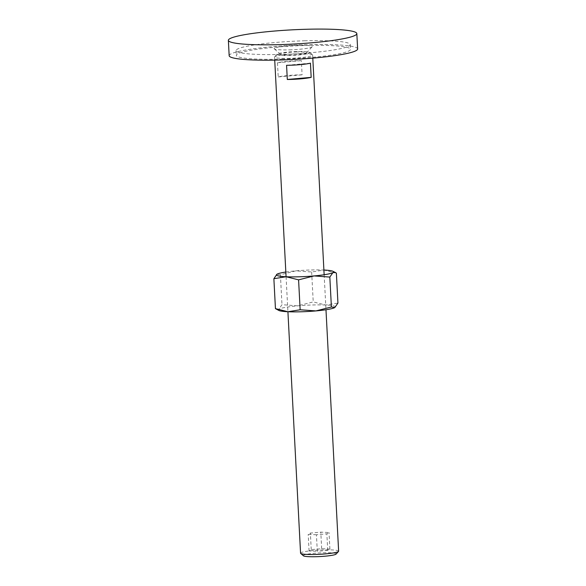 <?xml version="1.0" encoding="UTF-8"?>
<svg xmlns="http://www.w3.org/2000/svg" width="586" height="586" viewBox="0 0 586 586"><rect width="100%" height="100%" fill="white"/><g stroke="black" fill="none" stroke-linecap="round" stroke-linejoin="round"><path stroke-width="0.44" stroke-dasharray="2.93 2.2" d="M296.062 51.949A13.104 1.45 177 0 1 306.478 52.989A13.104 1.45 177 0 1 290.868 55.069A13.104 1.45 177 0 1 280.467 54.352A13.104 1.45 177 0 1 296.062 51.949M289.381 49.869A19.06 2.11 -3 0 0 312.082 46.843A19.06 2.11 -3 0 0 296.934 45.327A19.06 2.11 -3 0 0 274.255 48.821A19.06 2.11 -3 0 0 289.381 49.869M229.17 55.692A64.321 7.127 177 0 1 306.141 44.668A64.321 7.127 177 0 1 357.636 48.96M304.478 40.793A57.172 6.336 177 0 1 350.252 44.602A57.172 6.336 177 0 1 281.829 54.403A57.172 6.336 177 0 1 236.063 50.586A57.172 6.336 177 0 1 304.478 40.793M282.078 59.135A57.172 6.336 -3 0 0 350.501 49.334A57.172 6.336 -3 0 0 304.727 45.518A57.172 6.336 -3 0 0 236.305 55.318A57.172 6.336 -3 0 0 282.078 59.135M300.567 553.177A19.06 2.11 177 0 1 323.377 549.91A19.06 2.11 177 0 1 338.627 551.184M303.387 555.799A16.481 1.824 177 0 1 322.996 552.774A16.481 1.824 177 0 1 336.1 554.085M289.821 58.336A19.06 2.11 177 0 1 274.57 57.062A19.06 2.11 177 0 1 274.673 56.82A19.06 2.11 177 0 1 297.373 53.795A19.06 2.11 177 0 1 312.499 54.842A19.06 2.11 177 0 1 312.631 55.069A19.06 2.11 177 0 1 289.821 58.336M297.732 60.695A19.06 2.11 -3 0 0 277.486 62.761L278.225 76.942A19.06 2.11 177 0 1 298.479 74.883A19.06 2.11 177 0 1 302.098 74.818L301.351 60.629A19.06 2.11 -3 0 0 297.732 60.695M290.202 55.472A16.481 1.824 177 0 1 277.097 54.161A16.481 1.824 177 0 1 296.728 51.546A16.481 1.824 177 0 1 309.811 52.447A16.481 1.824 177 0 1 290.202 55.472M310.441 63.171L286.569 65.295M278.225 76.942L302.098 74.818M277.486 62.761L301.351 60.629M316.44 534.769L308.199 534.388L310.382 533.077L320.798 532.147L329.032 532.535L326.856 533.839L316.44 534.769L317.304 551.316L327.721 550.393L329.903 549.082L321.663 548.701L311.247 549.624L309.071 550.935L317.304 551.316M309.071 550.935L308.199 534.388M311.247 549.624L310.382 533.077M321.663 548.701L320.798 532.147M329.903 549.082L329.032 532.535M327.721 550.393L326.856 533.839M276.372 309.232L278.841 309.196L281.976 304.698L297.732 305.841L313.224 301.915L325.713 305.02L337.939 303.057M278.841 310.455A28.589 3.172 177 0 1 278.841 309.196A28.589 3.172 177 0 1 297.732 305.841A28.589 3.172 177 0 1 312.485 304.976A28.589 3.172 177 0 1 325.713 305.02A28.589 3.172 177 0 1 334.862 307.518M285.836 272.029A28.589 3.172 177 0 1 295.901 270.849A28.589 3.172 177 0 1 310.653 269.985A28.589 3.172 177 0 1 323.882 270.029L311.657 271.992L295.901 270.849L280.408 274.775L276.944 274.241M336.371 273.135L323.882 270.029A28.589 3.172 177 0 1 323.897 270.029M280.408 274.775L281.976 304.698M311.657 271.992L313.224 301.915M306.478 52.989L312.082 46.843M350.252 44.602L350.501 49.334M236.063 50.586L236.305 55.318M280.467 54.352L274.255 48.821M274.57 57.062L274.724 60.124M286.078 276.746L287.916 311.737M277.097 54.161L274.673 56.82M309.811 52.447L312.499 54.842M312.631 55.069L312.792 58.131M324.146 274.746L325.977 309.738"/><path stroke-width="0.88" d="M279.859 44.617A64.321 7.127 -3 0 0 356.83 33.592A64.321 7.127 -3 0 0 305.335 29.3A64.321 7.127 -3 0 0 228.364 40.324A64.321 7.127 -3 0 0 279.859 44.617M356.83 33.592L357.636 48.96A64.321 7.127 177 0 1 280.665 59.984A64.321 7.127 177 0 1 229.17 55.692L228.364 40.324M325.977 309.738L338.627 551.184A19.06 2.11 177 0 1 338.525 551.426A19.06 2.11 177 0 1 315.825 554.451A19.06 2.11 177 0 1 300.699 553.404A19.06 2.11 177 0 1 300.567 553.177L287.916 311.737M338.525 551.426L336.1 554.085A16.481 1.824 177 0 1 316.469 556.7A16.481 1.824 177 0 1 303.387 555.799L300.699 553.404M290.927 79.418A19.06 2.11 177 0 1 287.316 79.484L286.569 65.295A19.06 2.11 -3 0 0 290.187 65.236A19.06 2.11 -3 0 0 310.441 63.171L311.181 77.359A19.06 2.11 177 0 1 290.927 79.418M311.181 77.359L287.316 79.484M315.905 310.917A28.589 3.172 177 0 1 301.16 311.781A28.589 3.172 177 0 1 287.931 311.737A28.589 3.172 177 0 1 278.841 310.455L275.442 308.632L287.931 311.737L300.149 309.774L315.905 310.917L331.398 306.991L334.804 307.562A28.589 3.172 177 0 1 315.905 310.917M276.944 274.241L273.874 278.702L286.093 276.746L298.582 279.852L314.074 275.925A28.589 3.172 177 0 1 299.329 276.79A28.589 3.172 177 0 1 286.093 276.746A28.589 3.172 177 0 1 276.944 274.241A28.589 3.172 177 0 1 277.01 274.204A28.589 3.172 177 0 1 285.836 272.029M314.074 275.925L329.83 277.068L332.965 272.571A28.589 3.172 177 0 1 314.074 275.925M323.897 270.029A28.589 3.172 177 0 1 332.965 271.311A28.589 3.172 177 0 1 332.965 272.571L335.434 272.534L336.371 273.135L337.939 303.057L334.804 307.562A28.589 3.172 177 0 0 334.862 307.525L334.862 307.518A28.589 3.172 177 0 1 334.862 307.525M273.874 278.702L275.442 308.632M298.582 279.852L300.149 309.774M329.83 277.068L331.398 306.991M274.724 60.124L286.078 276.746M312.792 58.131L324.146 274.746M332.965 271.311L335.434 272.534"/></g></svg>
